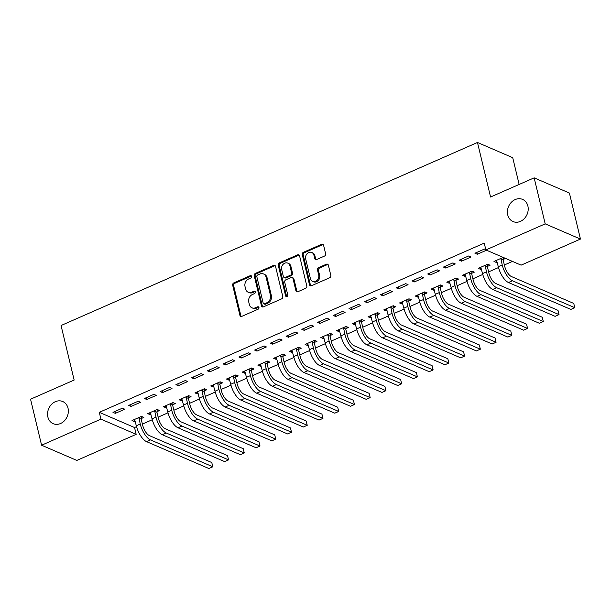 <?xml version="1.0" encoding="UTF-8"?>
<svg xmlns="http://www.w3.org/2000/svg" width="611" height="611" viewBox="0 0 611 611"><rect width="100%" height="100%" fill="white"/><g stroke="black" fill="none" stroke-linecap="round" stroke-linejoin="round"><path stroke-width="0.92" d="M251.602 276.371A1.298 1.085 -66.7 0 0 250.235 275.676L233.822 282.893A1.848 1.543 -66.7 0 0 232.676 285.245L239.909 315.352A1.848 1.543 -66.7 0 0 241.857 316.345L258.27 309.128A1.298 1.085 -66.7 0 0 257.705 306.791L255.581 307.723A5.919 4.941 -66.7 0 1 251.953 307.807A5.919 4.941 -66.7 0 1 249.357 304.545L248.753 302.033A5.919 4.941 -66.7 0 1 252.412 294.51L254.535 293.578A1.298 1.085 -66.7 0 0 253.97 291.233L251.847 292.165A5.919 4.941 -66.7 0 1 248.219 292.249A5.919 4.941 -66.7 0 1 245.622 288.988L245.019 286.475A5.919 4.941 -66.7 0 1 248.677 278.952L250.8 278.02A1.298 1.085 -66.7 0 0 251.602 276.371M251.442 276.012A1.298 1.085 -66.7 0 0 251.19 276.088L234.777 283.298A1.848 1.543 -66.7 0 0 233.631 285.65L240.864 315.765A1.848 1.543 -66.7 0 0 241.238 316.475M258.911 307.119A1.298 1.085 -66.7 0 0 258.659 307.203L256.536 308.135L255.581 307.723M255.177 291.569A1.298 1.085 -66.7 0 0 254.924 291.646L252.801 292.577L251.847 292.165M507.733 214.896A12.06 10.066 -66.7 0 0 513.026 221.549A12.06 10.066 -66.7 0 0 524.299 218.623A12.06 10.066 -66.7 0 0 527.881 206.044A12.06 10.066 -66.7 0 0 522.588 199.4A12.06 10.066 -66.7 0 0 511.308 202.317A12.06 10.066 -66.7 0 0 507.733 214.896M47.879 417.023A12.06 10.066 -66.7 0 0 53.172 423.675A12.06 10.066 -66.7 0 0 64.445 420.758A12.06 10.066 -66.7 0 0 68.02 408.171A12.06 10.066 -66.7 0 0 62.727 401.526A12.06 10.066 -66.7 0 0 51.454 404.444A12.06 10.066 -66.7 0 0 47.879 417.023M324.472 256.085A1.848 1.543 -66.7 0 0 325.617 253.733L323.593 245.286A1.848 1.543 -66.7 0 0 321.646 244.293L303.415 252.305A1.848 1.543 -66.7 0 0 302.269 254.657L309.502 284.764A1.848 1.543 -66.7 0 0 311.45 285.757L329.673 277.745A1.848 1.543 -66.7 0 0 330.818 275.393L328.367 265.189A1.848 1.543 -66.7 0 0 326.419 264.196L318.621 267.626A1.848 1.543 -66.7 0 0 317.476 269.978L318.69 275.034A4.949 4.132 -66.7 0 1 317.224 280.197A4.949 4.132 -66.7 0 1 312.603 281.396A4.949 4.132 -66.7 0 1 310.426 278.669L305.668 258.85A4.949 4.132 -66.7 0 1 307.134 253.687A4.949 4.132 -66.7 0 1 311.763 252.488A4.949 4.132 -66.7 0 1 313.932 255.215L314.726 258.514A1.848 1.543 -66.7 0 0 316.674 259.515L324.472 256.085M485.875 249.937L545.203 223.863L580.45 239.069L521.122 265.143L485.875 249.937L484.24 243.125L99.295 412.326L100.93 419.138L136.169 434.345L76.841 460.427L41.594 445.22L100.93 419.138M41.594 445.22L30.55 399.212L74.145 380.05L61.054 325.518L477.474 142.478L490.564 197.009L534.159 177.847L545.203 223.863M275.546 266.404A1.848 1.543 -66.7 0 0 273.598 265.403L255.375 273.415A1.848 1.543 -66.7 0 0 254.229 275.767L261.455 305.882A1.848 1.543 -66.7 0 0 263.402 306.875L281.633 298.863A1.848 1.543 -66.7 0 0 282.778 296.511L275.546 266.404M279.395 262.86L297.626 254.848A1.848 1.543 -66.7 0 1 299.566 255.841L306.798 285.948A1.848 1.543 -66.7 0 1 305.653 288.3L297.855 291.73A1.848 1.543 -66.7 0 1 295.907 290.737L292.975 278.524A1.848 1.543 -66.7 0 0 291.027 277.531L285.856 279.807A1.848 1.543 -66.7 0 0 284.711 282.16L287.766 294.869A1.298 1.085 -66.7 0 1 285.597 295.823L278.249 265.212A1.848 1.543 -66.7 0 1 279.395 262.86L280.35 263.272L298.573 255.261L297.626 254.848M519.144 184.453L512.721 157.684L477.474 142.478M459.197 260.149L461.58 261.172L471.02 257.025L468.637 255.994L459.197 260.149M487.517 266.365L490.068 265.243L487.693 264.212L478.245 268.366L480.628 269.39L481.453 269.031M427.723 273.98L430.098 275.011L439.546 270.856L437.163 269.833L427.723 273.98M456.043 280.197L458.594 279.074L456.211 278.051L446.771 282.198L449.154 283.229L449.979 282.862M396.241 287.819L398.624 288.843L408.072 284.695L405.689 283.664L396.241 287.819M424.569 294.036L427.12 292.913L424.737 291.882L415.297 296.037L417.68 297.061L418.497 296.702M364.767 301.651L367.15 302.682L376.59 298.527L374.215 297.504L364.767 301.651M393.087 307.868L395.645 306.745L393.263 305.721L383.823 309.869L386.198 310.9L387.023 310.533M333.293 315.482L335.676 316.513L345.116 312.366L342.733 311.335L333.293 315.482M361.613 321.707L364.171 320.584L361.788 319.553L352.348 323.708L354.724 324.731L355.549 324.372M301.819 329.321L304.202 330.345L313.642 326.198L311.259 325.167L301.819 329.321M330.139 335.538L332.69 334.416L330.314 333.392L320.867 337.539L323.25 338.563L324.074 338.204M270.345 343.153L272.727 344.184L282.167 340.029L279.785 339.006L270.345 343.153M298.664 349.377L301.215 348.255L298.832 347.224L289.393 351.371L291.775 352.402L292.6 352.043M238.87 356.992L241.246 358.015L250.693 353.868L248.31 352.837L238.87 356.992M267.19 363.209L269.741 362.086L267.358 361.055L257.918 365.21L260.301 366.233L261.126 365.874M207.389 370.824L209.772 371.855L219.219 367.7L216.836 366.676L207.389 370.824M235.709 377.04L238.267 375.918L235.884 374.894L226.444 379.041L228.827 380.073L229.644 379.706M175.915 384.663L178.297 385.686L187.737 381.539L185.362 380.508L175.915 384.663M204.234 390.88L206.793 389.757L204.41 388.726L194.97 392.881L197.345 393.904L198.17 393.545M144.44 398.494L146.823 399.525L156.263 395.37L153.88 394.347L144.44 398.494M172.76 404.711L175.319 403.588L172.936 402.565L163.488 406.712L165.871 407.743L166.696 407.377M112.966 412.333L115.349 413.357L124.789 409.21L122.406 408.179L112.966 412.333M141.286 418.55L143.837 417.428L141.462 416.397L132.014 420.551L134.397 421.575L135.222 421.216M99.295 412.326L134.535 427.532L136.543 426.646M142.394 424.08L152.276 419.734M158.127 417.16L168.017 412.815M173.868 410.241L183.751 405.895M189.609 403.321L199.492 398.975M205.342 396.409L215.232 392.063M221.083 389.49L230.966 385.144M236.816 382.57L246.707 378.224M252.557 375.658L262.44 371.312M268.298 368.739L278.181 364.393M284.031 361.819L293.922 357.473M299.772 354.899L309.655 350.554M315.505 347.987L325.396 343.642M331.246 341.068L341.129 336.722M346.979 334.148L356.87 329.803M362.72 327.229L372.603 322.891M378.461 320.317L388.344 315.971M394.194 313.397L404.085 309.051M409.935 306.478L419.818 302.132M425.668 299.566L435.559 295.22M441.409 292.646L451.292 288.3M457.15 285.727L467.033 281.381M472.883 278.807L482.774 274.461M488.624 271.895L498.507 267.549M504.358 264.975L512.469 261.416M157.019 411.631L159.578 410.508L157.195 409.485L147.755 413.632L150.138 414.655L150.955 414.296M128.7 405.414L131.082 406.437L140.53 402.29L138.147 401.259L128.7 405.414M188.501 397.799L191.052 396.676L188.669 395.645L179.229 399.793L181.612 400.824L182.437 400.465M160.181 391.575L162.557 392.606L172.004 388.451L169.621 387.427L160.181 391.575M219.975 383.96L222.526 382.837L220.151 381.814L210.703 385.961L213.086 386.992L213.911 386.626M191.655 377.743L194.038 378.767L203.478 374.619L201.095 373.596L191.655 377.743M251.449 370.129L254.008 369.006L251.625 367.975L242.177 372.13L244.56 373.153L245.385 372.794M223.13 363.912L225.512 364.935L234.952 360.788L232.57 359.757L223.13 363.912M282.924 356.289L285.482 355.167L283.099 354.143L273.659 358.29L276.035 359.321L276.859 358.955M254.604 350.072L256.987 351.104L266.427 346.949L264.044 345.925L254.604 350.072M314.398 342.458L316.956 341.335L314.573 340.304L305.133 344.459L307.516 345.482L308.334 345.123M286.078 336.241L288.461 337.264L297.901 333.117L295.525 332.086L286.078 336.241M345.879 328.619L348.43 327.496L346.047 326.473L336.608 330.62L338.99 331.651L339.808 331.284M317.56 322.402L319.935 323.433L329.382 319.278L327 318.255L317.56 322.402M377.354 314.787L379.905 313.664L377.522 312.633L368.082 316.788L370.465 317.812L371.289 317.453M349.034 308.57L351.417 309.594L360.857 305.447L358.474 304.415L349.034 308.57M408.828 300.948L411.379 299.825L409.003 298.802L399.556 302.949L401.939 303.98L402.764 303.621M380.508 294.731L382.891 295.762L392.331 291.607L389.948 290.584L380.508 294.731M440.302 287.117L442.86 285.994L440.478 284.963L431.03 289.118L433.413 290.141L434.238 289.782M411.982 280.9L414.365 281.923L423.805 277.776L421.422 276.745L411.982 280.9M471.776 273.285L474.335 272.162L471.952 271.131L462.512 275.278L464.887 276.309L465.712 275.951M443.456 267.06L445.839 268.092L455.279 263.937L452.904 262.913L443.456 267.06M503.181 257.407L493.986 261.447L496.369 262.478L497.186 262.111M503.258 259.446L505.557 258.43M485.814 249.7L484.378 249.082L474.93 253.229L477.313 254.252L486.509 250.212M534.159 177.847L569.406 193.053L580.45 239.069M134.535 427.532L136.169 434.345M134.397 421.575L133.946 419.704M115.349 413.357L114.899 411.478M150.138 414.655L149.687 412.784M131.082 406.437L130.632 404.566M165.871 407.743L165.421 405.864M146.823 399.525L146.373 397.646M181.612 400.824L181.161 398.945M162.557 392.606L162.106 390.727M197.345 393.904L196.895 392.033M178.297 385.686L177.847 383.815M213.086 386.992L212.636 385.113M194.038 378.767L193.588 376.895M228.827 380.073L228.377 378.194M209.772 371.855L209.321 369.976M244.56 373.153L244.11 371.274M225.512 364.935L225.062 363.056M260.301 366.233L259.851 364.362M241.246 358.015L240.795 356.144M276.035 359.321L275.584 357.443M256.987 351.104L256.536 349.225M291.775 352.402L291.325 350.523M272.727 344.184L272.277 342.305M307.516 345.482L307.066 343.611M288.461 337.264L288.01 335.386M323.25 338.563L322.799 336.692M304.202 330.345L303.751 328.474M338.99 331.651L338.54 329.772M319.935 323.433L319.484 321.554M354.724 324.731L354.273 322.852M335.676 316.513L335.225 314.634M370.465 317.812L370.014 315.94M351.417 309.594L350.966 307.723M386.198 310.9L385.755 309.021M367.15 302.682L366.699 300.803M401.939 303.98L401.488 302.101M382.891 295.762L382.44 293.883M417.68 297.061L417.229 295.189M398.624 288.843L398.173 286.964M433.413 290.141L432.962 288.27M414.365 281.923L413.914 280.052M449.154 283.229L448.703 281.35M430.098 275.011L429.655 273.132M464.887 276.309L464.436 274.431M445.839 268.092L445.388 266.213M480.628 269.39L480.177 267.519M461.58 261.172L461.129 259.301M496.369 262.478L495.918 260.599M477.313 254.252L476.863 252.381M248.219 292.249L249.173 292.661A5.919 4.941 -66.7 0 0 252.801 292.577M251.953 307.807L252.908 308.219A5.919 4.941 -66.7 0 0 256.536 308.135M275.171 265.686A1.848 1.543 -66.7 0 0 274.553 265.816L256.322 273.827A1.848 1.543 -66.7 0 0 255.184 276.18L262.409 306.287A1.848 1.543 -66.7 0 0 262.791 307.005M257.636 275.011A1.298 1.085 -66.7 0 0 256.834 276.661L263.181 303.087A1.298 1.085 -66.7 0 0 264.54 303.782L266.778 302.796A5.919 4.941 -66.7 0 0 270.436 295.273L266.106 277.211A5.919 4.941 -66.7 0 0 263.501 273.949A5.919 4.941 -66.7 0 0 259.874 274.026L257.636 275.011M263.746 303.804L264.7 304.217A1.298 1.085 -66.7 0 0 265.495 304.194L264.54 303.782M263.501 273.949L264.456 274.354A5.919 4.941 -66.7 0 1 267.053 277.623L271.391 295.686A5.919 4.941 -66.7 0 1 267.733 303.209L265.495 304.194M299.191 255.123A1.848 1.543 -66.7 0 0 298.573 255.261M292.165 277.509L293.112 277.921A1.848 1.543 -66.7 0 1 293.929 278.937L296.862 291.149A1.848 1.543 -66.7 0 0 297.236 291.867M280.35 263.272A1.848 1.543 -66.7 0 0 279.204 265.625L286.551 296.236A1.298 1.085 -66.7 0 0 286.704 296.595M289.935 265.854A4.949 4.132 -66.7 0 0 287.758 263.127A4.949 4.132 -66.7 0 0 283.137 264.326A4.949 4.132 -66.7 0 0 281.671 269.489L283.344 276.47A1.848 1.543 -66.7 0 0 285.291 277.463L290.469 275.194A1.848 1.543 -66.7 0 0 291.607 272.842L289.935 265.854L290.882 266.266A4.949 4.132 -66.7 0 0 288.713 263.54L287.758 263.127M284.161 277.493L285.108 277.906A1.848 1.543 -66.7 0 0 286.246 277.875L285.291 277.463M290.882 266.266L292.562 273.247A1.848 1.543 -66.7 0 1 291.416 275.599L286.246 277.875M311.763 252.488L312.717 252.901A4.949 4.132 -66.7 0 1 314.886 255.627L315.681 258.927A1.848 1.543 -66.7 0 0 316.055 259.644M312.603 281.396L313.55 281.808A4.949 4.132 -66.7 0 0 318.178 280.609A4.949 4.132 -66.7 0 0 319.645 275.446L318.69 275.034M327.992 264.471A1.848 1.543 -66.7 0 0 327.374 264.609L319.576 268.038A1.848 1.543 -66.7 0 0 318.43 270.39L319.645 275.446M323.211 244.568A1.848 1.543 -66.7 0 0 322.593 244.698L304.37 252.71A1.848 1.543 -66.7 0 0 303.224 255.062L310.457 285.177A1.848 1.543 -66.7 0 0 310.831 285.887M141.531 416.427L141.217 419.169L142.63 425.057A9.425 3.865 66.3 0 0 149.435 435.635L211.78 462.535L212.804 466.789L150.459 439.897A14.137 5.789 -113.7 0 1 140.247 424.034L138.903 417.519M134.573 419.429L136.314 425.76L140.247 424.034M212.804 466.789L208.87 468.522L146.525 441.623A14.137 5.789 -113.7 0 1 136.314 425.76M141.217 419.169L138.834 418.145M157.264 409.507L156.951 412.257L158.364 418.145A9.425 3.865 66.3 0 0 165.176 428.716L227.521 455.615L228.545 459.877L166.2 432.978A14.137 5.789 -113.7 0 1 155.981 417.114L154.644 410.607M150.306 412.509L152.047 418.848L155.981 417.114M228.545 459.877L224.604 461.603L162.266 434.711A14.137 5.789 -113.7 0 1 152.047 418.848M156.951 412.257L154.568 411.226M173.005 402.596L172.692 405.337L174.104 411.226A9.425 3.865 66.3 0 0 180.909 421.804L243.254 448.695L244.278 452.957L181.933 426.058A14.137 5.789 -113.7 0 1 171.722 410.195L170.377 403.688M166.047 405.589L167.788 411.929L171.722 410.195M244.278 452.957L240.344 454.683L178 427.792A14.137 5.789 -113.7 0 1 167.788 411.929M172.692 405.337L170.309 404.306M188.738 395.676L188.425 398.418L189.838 404.306A9.425 3.865 66.3 0 0 196.65 414.884L258.995 441.776L260.019 446.038L197.674 419.146A14.137 5.789 -113.7 0 1 187.462 403.283L186.118 396.768M181.78 398.67L183.529 405.009L187.462 403.283M260.019 446.038L256.085 447.771L193.74 420.872A14.137 5.789 -113.7 0 1 183.529 405.009M188.425 398.418L186.049 397.394M204.479 388.756L204.166 391.498L205.579 397.394A9.425 3.865 66.3 0 0 212.391 407.965L274.729 434.864L275.752 439.126L213.407 412.226A14.137 5.789 -113.7 0 1 203.196 396.363L201.851 389.849M197.521 391.758L199.262 398.089L203.196 396.363M275.752 439.126L271.819 440.852L209.474 413.953A14.137 5.789 -113.7 0 1 199.262 398.089M204.166 391.498L201.783 390.475M220.22 381.844L219.907 384.586L221.319 390.475A9.425 3.865 66.3 0 0 228.124 401.045L290.469 427.944L291.493 432.206L229.148 405.307A14.137 5.789 -113.7 0 1 218.937 389.444L217.592 382.937M213.262 384.838L215.003 391.177L218.937 389.444M291.493 432.206L287.56 433.932L225.215 407.041A14.137 5.789 -113.7 0 1 215.003 391.177M219.907 384.586L217.524 383.555M235.953 374.925L235.64 377.667L237.053 383.555A9.425 3.865 66.3 0 0 243.865 394.133L306.21 421.025L307.234 425.287L244.889 398.395A14.137 5.789 -113.7 0 1 234.67 382.532L233.333 376.017M228.995 377.919L230.737 384.258L234.67 382.532M307.234 425.287L303.293 427.02L240.948 400.121A14.137 5.789 -113.7 0 1 230.737 384.258M235.64 377.667L233.257 376.636M251.694 368.005L251.381 370.747L252.794 376.636A9.425 3.865 66.3 0 0 259.599 387.214L321.944 414.113L322.967 418.367L260.622 391.475A14.137 5.789 -113.7 0 1 250.411 375.612L249.067 369.097M244.736 371.007L246.477 377.338L250.411 375.612M322.967 418.367L319.034 420.101L256.689 393.201A14.137 5.789 -113.7 0 1 246.477 377.338M251.381 370.747L248.998 369.724M267.427 361.086L267.114 363.828L268.527 369.724A9.425 3.865 66.3 0 0 275.34 380.294L337.684 407.193L338.708 411.455L276.363 384.556A14.137 5.789 -113.7 0 1 266.152 368.693L264.807 362.178M260.469 364.087L262.211 370.426L266.152 368.693M338.708 411.455L334.775 413.181L272.43 386.289A14.137 5.789 -113.7 0 1 262.211 370.426M267.114 363.828L264.739 362.804M283.168 354.174L282.855 356.916L284.268 362.804A9.425 3.865 66.3 0 0 291.073 373.382L353.418 400.274L354.441 404.535L292.096 377.636A14.137 5.789 -113.7 0 1 281.885 361.773L280.541 355.266M276.21 357.168L277.952 363.507L281.885 361.773M354.441 404.535L350.508 406.262L288.163 379.37A14.137 5.789 -113.7 0 1 277.952 363.507M282.855 356.916L280.472 355.885M298.909 347.254L298.588 349.996L300.009 355.885A9.425 3.865 66.3 0 0 306.814 366.463L369.159 393.354L370.182 397.616L307.837 370.724A14.137 5.789 -113.7 0 1 297.626 354.861L296.282 348.346M291.951 350.248L293.692 356.587L297.626 354.861M370.182 397.616L366.249 399.35L303.904 372.45A14.137 5.789 -113.7 0 1 293.692 356.587M298.588 349.996L296.213 348.973M314.642 340.335L314.329 343.077L315.742 348.965A9.425 3.865 66.3 0 0 322.555 359.543L384.899 386.442L385.915 390.704L323.578 363.805A14.137 5.789 -113.7 0 1 313.359 347.942L312.022 341.427M307.684 343.336L309.426 349.668L313.359 347.942M385.915 390.704L381.982 392.43L319.637 365.531A14.137 5.789 -113.7 0 1 309.426 349.668M314.329 343.077L311.946 342.053M330.383 333.415L330.07 336.165L331.483 342.053A9.425 3.865 66.3 0 0 338.288 352.623L400.633 379.523L401.656 383.784L339.311 356.885A14.137 5.789 -113.7 0 1 329.1 341.022L327.756 334.515M323.425 336.417L325.167 342.756L329.1 341.022M401.656 383.784L397.723 385.51L335.378 358.619A14.137 5.789 -113.7 0 1 325.167 342.756M330.07 336.165L327.687 335.134M346.116 326.503L345.803 329.245L347.216 335.134A9.425 3.865 66.3 0 0 354.029 345.711L416.374 372.603L417.397 376.865L355.052 349.973A14.137 5.789 -113.7 0 1 344.841 334.11L343.497 327.595M339.158 329.497L340.9 335.836L344.841 334.11M417.397 376.865L413.464 378.591L351.119 351.699A14.137 5.789 -113.7 0 1 340.9 335.836M345.803 329.245L343.42 328.214M361.857 319.584L361.544 322.325L362.957 328.214A9.425 3.865 66.3 0 0 369.762 338.792L432.107 365.691L433.13 369.945L370.785 343.054A14.137 5.789 -113.7 0 1 360.574 327.19L359.23 320.676M354.899 322.585L356.641 328.917L360.574 327.19M433.13 369.945L429.197 371.679L366.852 344.78A14.137 5.789 -113.7 0 1 356.641 328.917M361.544 322.325L359.161 321.302M377.598 312.664L377.277 315.406L378.698 321.302A9.425 3.865 66.3 0 0 385.503 331.872L447.848 358.772L448.871 363.033L386.526 336.134A14.137 5.789 -113.7 0 1 376.315 320.271L374.971 313.756M370.64 315.666L372.382 322.005L376.315 320.271M448.871 363.033L444.938 364.759L382.593 337.868A14.137 5.789 -113.7 0 1 372.382 322.005M377.277 315.406L374.902 314.382M393.331 305.752L393.018 308.494L394.431 314.382A9.425 3.865 66.3 0 0 401.244 324.96L463.589 351.852L464.604 356.114L402.267 329.214A14.137 5.789 -113.7 0 1 392.048 313.351L390.712 306.844M386.373 308.746L388.115 315.085L392.048 313.351M464.604 356.114L460.671 357.84L398.326 330.948A14.137 5.789 -113.7 0 1 388.115 315.085M393.018 308.494L390.635 307.463M409.072 298.832L408.759 301.574L410.172 307.463A9.425 3.865 66.3 0 0 416.977 318.041L479.322 344.932L480.345 349.194L418 322.303A14.137 5.789 -113.7 0 1 407.789 306.439L406.445 299.925M402.114 301.826L403.856 308.165L407.789 306.439M480.345 349.194L476.412 350.928L414.067 324.029A14.137 5.789 -113.7 0 1 403.856 308.165M408.759 301.574L406.376 300.543M424.805 291.913L424.492 294.655L425.905 300.543A9.425 3.865 66.3 0 0 432.718 311.121L495.063 338.02L496.086 342.275L433.741 315.383A14.137 5.789 -113.7 0 1 423.53 299.52L422.186 293.005M417.848 294.914L419.589 301.246L423.53 299.52M496.086 342.275L492.153 344.008L429.808 317.109A14.137 5.789 -113.7 0 1 419.589 301.246M424.492 294.655L422.109 293.631M440.546 284.993L440.233 287.743L441.646 293.631A9.425 3.865 66.3 0 0 448.451 304.202L510.796 331.101L511.819 335.363L449.475 308.463A14.137 5.789 -113.7 0 1 439.263 292.6L437.919 286.093M433.589 287.995L435.33 294.334L439.263 292.6M511.819 335.363L507.886 337.089L445.541 310.197A14.137 5.789 -113.7 0 1 435.33 294.334M440.233 287.743L437.85 286.712M456.28 278.081L455.966 280.823L457.387 286.712A9.425 3.865 66.3 0 0 464.192 297.29L526.537 324.181L527.56 328.443L465.215 301.544A14.137 5.789 -113.7 0 1 455.004 285.681L453.66 279.174M449.329 281.075L451.071 287.414L455.004 285.681M527.56 328.443L523.627 330.169L461.282 303.277A14.137 5.789 -113.7 0 1 451.071 287.414M455.966 280.823L453.591 279.792M472.02 271.162L471.707 273.904L473.12 279.792A9.425 3.865 66.3 0 0 479.933 290.37L542.278 317.262L543.294 321.523L480.956 294.632A14.137 5.789 -113.7 0 1 470.737 278.769L469.401 272.254M465.063 274.156L466.804 280.495L470.737 278.769M543.294 321.523L539.36 323.257L477.015 296.358A14.137 5.789 -113.7 0 1 466.804 280.495M471.707 273.904L469.324 272.88M487.761 264.242L487.448 266.984L488.861 272.88A9.425 3.865 66.3 0 0 495.666 283.451L558.011 310.35L559.034 314.612L496.69 287.712A14.137 5.789 -113.7 0 1 486.478 271.849L485.134 265.334M480.804 267.244L482.545 273.575L486.478 271.849M559.034 314.612L555.101 316.338L492.756 289.438A14.137 5.789 -113.7 0 1 482.545 273.575M487.448 266.984L485.065 265.961M503.472 257.536L503.181 260.072L504.594 265.961A9.425 3.865 66.3 0 0 511.407 276.531L573.752 303.43L574.775 307.692L512.43 280.793A14.137 5.789 -113.7 0 1 502.219 264.93L500.875 258.422M496.537 260.324L498.278 266.663L502.219 264.93M574.775 307.692L570.834 309.418L508.497 282.526A14.137 5.789 -113.7 0 1 498.278 266.663M503.181 260.072L500.799 259.041M251.19 276.088L250.235 275.676M258.659 307.203L257.705 306.791M254.924 291.646L253.97 291.233M240.864 315.765L239.909 315.352M233.631 285.65L232.676 285.245M234.777 283.298L233.822 282.893M262.409 306.287L261.455 305.882M255.184 276.18L254.229 275.767M256.322 273.827L255.375 273.415M274.553 265.816L273.598 265.403M267.733 303.209L266.778 302.796M271.391 295.686L270.436 295.273M267.053 277.623L266.106 277.211M296.862 291.149L295.907 290.737M293.929 278.937L292.975 278.524M286.551 296.236L285.597 295.823M279.204 265.625L278.249 265.212M291.416 275.599L290.469 275.194M292.562 273.247L291.607 272.842M315.681 258.927L314.726 258.514M314.886 255.627L313.932 255.215M318.43 270.39L317.476 269.978M319.576 268.038L318.621 267.626M327.374 264.609L326.419 264.196M310.457 285.177L309.502 284.764M303.224 255.062L302.269 254.657M304.37 252.71L303.415 252.305M322.593 244.698L321.646 244.293M146.525 441.623L150.459 439.897M162.266 434.711L166.2 432.978M178 427.792L181.933 426.058M193.74 420.872L197.674 419.146M209.474 413.953L213.407 412.226M225.215 407.041L229.148 405.307M240.948 400.121L244.889 398.395M256.689 393.201L260.622 391.475M272.43 386.289L276.363 384.556M288.163 379.37L292.096 377.636M303.904 372.45L307.837 370.724M319.637 365.531L323.578 363.805M335.378 358.619L339.311 356.885M351.119 351.699L355.052 349.973M366.852 344.78L370.785 343.054M382.593 337.868L386.526 336.134M398.326 330.948L402.267 329.214M414.067 324.029L418 322.303M429.808 317.109L433.741 315.383M445.541 310.197L449.475 308.463M461.282 303.277L465.215 301.544M477.015 296.358L480.956 294.632M492.756 289.438L496.69 287.712M508.497 282.526L512.43 280.793"/></g></svg>
